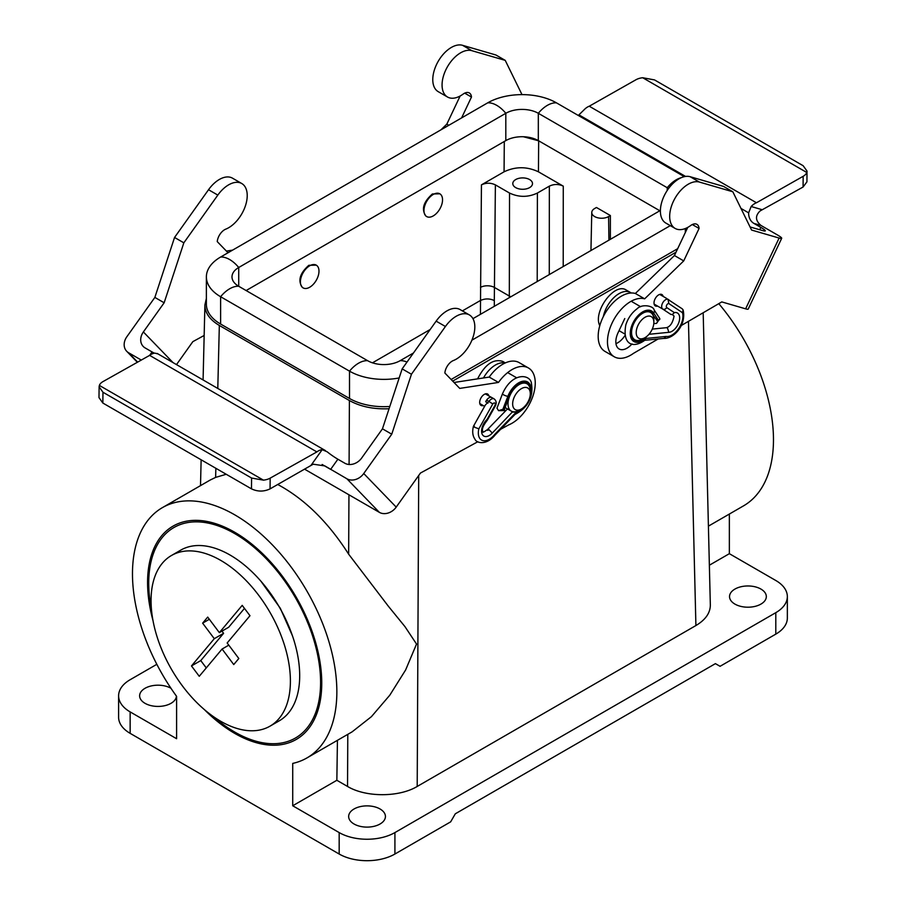 <?xml version="1.0" encoding="UTF-8"?>
<svg xmlns="http://www.w3.org/2000/svg" width="906" height="906" viewBox="0 0 906 906"><rect width="100%" height="100%" fill="white"/><g stroke="black" fill="none" stroke-linecap="round" stroke-linejoin="round"><path stroke-width="1.36" d="M462.4 310.894L480.384 300.509C485.027 298.414 489.67 298.425 494.314 300.554L494.325 306.307M705.615 412.185L710.338 605.038C710.293 612.988 705.491 619.829 695.91 625.548L417.202 786.453C398.98 797.427 365.764 797.427 347.542 786.453L347.791 734.347M452.694 381.12L676.012 252.196M505.322 362.921L502.649 361.369C493.396 358.561 485.038 364.393 477.587 378.855M631.244 293A22.99 13.273 120 0 0 630.519 292.525L626.205 290.045C614.642 282.026 592.615 311.743 599.783 325.684M549.274 274.586L549.342 186.149C553.985 183.952 558.628 183.952 563.272 186.149L538.436 171.812C526.975 166.398 515.514 166.398 504.064 171.812L481.437 184.869C486.08 182.672 490.724 182.672 495.378 184.869L509.534 193.046C518.821 197.429 528.107 197.429 537.394 193.046L537.213 281.551M372.457 362.83L430.191 329.49M316.262 265.141A13.137 7.588 -60 0 1 318.278 275.673A13.137 7.588 -60 0 1 309.693 287.247A13.137 7.588 -60 0 1 303.125 287.893A13.137 7.588 -60 0 1 303.125 272.729A13.137 7.588 -60 0 1 316.262 265.141L308.844 265.299C299.761 273.363 297.621 280.769 302.423 287.496L302.785 287.678M439.818 193.805A13.137 7.588 -60 0 1 441.834 204.337A13.137 7.588 -60 0 1 433.249 215.911A13.137 7.588 -60 0 1 426.681 216.568A13.137 7.588 -60 0 1 426.681 201.392A13.137 7.588 -60 0 1 439.818 193.805L432.4 193.963C423.317 202.038 421.177 209.433 425.979 216.16L426.341 216.341M708.401 526.148L743.543 505.854A144.518 83.443 -120 0 0 718.798 303.657M709.364 565.219L729.353 553.679L729.353 514.053M729.353 553.679L775.796 580.497A39.411 22.752 0 0 1 787.348 596.59A39.411 22.752 0 0 1 775.796 612.671L394.914 832.58L394.914 854.03L450.656 821.855L455.299 813.803L715.412 663.634L720.066 666.306L775.796 634.132L775.796 612.671M394.914 854.03A39.411 22.752 180 0 1 339.172 854.03L339.172 832.58L292.717 805.762L292.717 763.407A144.518 83.443 -120 0 0 306.919 757.948A144.518 83.443 -120 0 0 306.919 591.063A144.518 83.443 -120 0 0 162.401 507.632A144.518 83.443 -120 0 0 176.602 696.363L176.602 738.718L130.147 711.901A39.411 22.752 180 0 1 118.607 695.808A39.411 22.752 180 0 1 130.147 679.715L156.829 664.313M277.723 484.484C304.631 498.98 328.266 522.218 348.651 554.189L388.278 606.125L404.971 626.635L416.534 644.053L405.616 669.987L389.818 695.162L371.437 716.646L352.106 731.855L306.919 757.948M162.401 507.632L210.26 479.999L215.628 477.394L226.228 474.268M206.375 298.436L204.903 304.937C204.949 312.898 209.75 319.727 219.331 325.447L349.399 400.543C360.509 406.681 373.725 409.41 389.059 408.742M130.147 711.901L130.147 733.35L339.172 854.03M130.147 733.35A39.411 22.752 180 0 1 118.607 717.269L118.607 695.808M337.428 740.327L336.851 780.281L347.542 786.453M292.717 805.762L336.851 780.281M339.172 832.58A39.411 22.752 0 0 0 394.914 832.58M734.925 604.098A18.392 10.623 0 0 0 754.97 606.397A18.392 10.623 0 0 0 766.329 596.59A18.392 10.623 0 0 0 747.937 585.967A18.392 10.623 0 0 0 729.534 596.59A18.392 10.623 0 0 0 734.925 604.098M354.031 823.996A18.392 10.623 0 0 0 374.076 826.306A18.392 10.623 0 0 0 385.435 816.487A18.392 10.623 0 0 0 367.043 805.876A18.392 10.623 0 0 0 348.651 816.487A18.392 10.623 0 0 0 354.031 823.996M787.348 596.59L787.348 618.039A39.411 22.752 180 0 1 775.796 634.132M170.94 688.254A18.392 10.623 0 0 0 150.928 686.012A18.392 10.623 0 0 0 139.626 695.808A18.392 10.623 0 0 0 145.017 703.316A18.392 10.623 0 0 0 164.824 705.672A18.392 10.623 0 0 0 176.398 696.102M213.148 716.431A121.529 70.158 -120 0 0 234.665 732.014A121.529 70.158 -120 0 0 295.424 738.028A121.529 70.158 -120 0 0 295.424 597.711A121.529 70.158 -120 0 0 173.895 527.541A121.529 70.158 -120 0 0 151.461 609.591M610.384 215.537L608.583 216.579A9.853 5.685 180 0 1 597.79 217.791A9.853 5.685 180 0 1 591.765 212.48A9.853 5.685 180 0 1 594.642 208.527L596.454 207.485L610.384 215.537L610.372 239.32M549.342 186.149L537.394 193.046M480.418 314.348L481.437 184.869M515.684 187.61A9.853 5.685 0 0 0 526.42 188.844A9.853 5.685 0 0 0 532.501 183.59A9.853 5.685 0 0 0 529.614 179.569A9.853 5.685 0 0 0 518.878 178.335A9.853 5.685 0 0 0 512.796 183.59A9.853 5.685 0 0 0 515.684 187.61M523.43 136.749L538.674 140.815L659.828 210.758L538.323 140.611A22.99 13.273 0 0 0 505.808 140.611L246.126 290.543M645.027 317.27A12.48 7.203 120 0 0 636.205 332.547A12.48 7.203 120 0 0 645.027 337.644L645.027 337.644A12.48 7.203 120 0 0 653.86 322.366A12.48 7.203 120 0 0 645.027 317.27M642.705 338.991L645.027 337.644L642.705 338.991A15.764 9.105 120 0 1 634.823 339.773A15.764 9.105 120 0 1 634.823 321.562A15.764 9.105 120 0 1 650.587 312.468A15.764 9.105 120 0 1 653.86 319.682L653.86 322.366M619.013 331.211L619.511 330.928L619.013 331.211A22.99 13.273 120 0 1 618.696 331.392M630.519 292.525A22.99 13.273 120 0 0 603.328 316.59M521.471 388.606A12.48 7.203 120 0 0 512.649 403.883A12.48 7.203 120 0 0 521.471 408.98L521.471 408.98A12.48 7.203 120 0 0 530.304 393.691A12.48 7.203 120 0 0 521.471 388.606M519.149 410.327L521.471 408.98L519.149 410.327A15.764 9.105 120 0 1 511.267 411.109A15.764 9.105 120 0 1 511.267 392.898A15.764 9.105 120 0 1 527.032 383.793A15.764 9.105 120 0 1 530.304 391.018L530.304 393.691M504.993 363.068A22.99 13.273 120 0 0 483.51 377.949M684.313 176.67L556.443 102.842A48.607 28.063 0 0 0 487.7 102.842L220.611 257.044A26.274 15.176 60 0 1 238.72 267.497L238.72 286.273A22.99 13.273 180 0 1 231.993 276.885A22.99 13.273 180 0 1 238.72 267.497L505.808 113.295L505.808 140.611M668.549 188.55A22.99 13.273 0 0 0 667.224 187.723L538.323 113.295A22.99 13.273 0 0 0 505.808 113.295A26.274 15.176 60 0 0 487.7 102.842M451.12 379.489L677.677 248.686M471.924 340.169L670.293 225.639M389.795 406.477A48.607 28.063 0 0 1 349.512 398.47L349.512 371.154A26.274 15.176 -60 0 1 367.621 360.69A22.99 13.273 0 0 0 400.135 360.69L413.453 353M472.955 318.652L660.395 210.441M349.512 398.47L220.611 324.042L220.611 296.726L349.512 371.154A48.607 28.063 0 0 0 399.172 377.949M367.621 360.69L238.72 286.273A26.274 15.176 -60 0 0 220.611 296.726A48.607 28.063 180 0 1 206.375 276.885A48.607 28.063 180 0 1 220.611 257.044M220.611 324.042A48.607 28.063 180 0 1 206.375 304.201L206.375 276.885M648.979 334.291L668.855 332.321A10.861 6.274 120 0 0 679.172 321.449A10.861 6.274 120 0 0 674.336 312.615L672.399 314.563L670.768 314.382L662.705 309.037M652.275 329.093L666.329 327.7L667.45 327.983L668.855 332.321M668.798 303.521L668.016 299.263A5.583 3.228 120 0 0 662.694 302.887A5.583 3.228 120 0 0 662.728 309.048A3.284 2.684 123.6 0 0 666.748 307.576A2.299 1.325 -60 0 1 666.68 305.141A2.299 1.325 -60 0 1 668.798 303.521L682.467 312.717L683.113 309.909L682.195 308.81M682.32 308.889L665.695 297.927A5.583 3.228 -60 0 1 666.08 298.097A5.583 3.228 -60 0 1 666.42 298.346M682.467 312.717A15.459 8.924 -60 0 1 678.617 328.651A15.459 8.924 -60 0 1 666.148 336.443L663.996 338.391M666.148 336.443L645.808 338.47L645.129 340.033C632.932 349.025 622.218 344.552 625.831 324.835C628.085 317.995 631.878 312.615 637.212 308.674C641.89 303.714 653.419 305.752 654.098 309.886L659.84 318.629L656.544 323.397L653.792 323.601M645.808 338.47A17.644 10.193 -60 0 1 630.95 337.791A17.644 10.193 -60 0 1 637.677 316.024A17.644 10.193 -60 0 1 653.679 313.023L658.368 320.192L659.783 319.478M658.368 320.192L656.544 323.397M657.541 321.188L652.773 314.767M657.586 306.081A6.569 3.794 -60 0 1 655.366 305.934A6.569 3.794 -60 0 1 655.366 298.357A6.569 3.794 -60 0 1 661.935 294.563A6.569 3.794 -60 0 1 663.169 296.409M578.187 115.39A13.137 10.623 -73.8 0 0 578.911 114.858L583.94 109.966A13.137 7.588 -60 0 1 589.251 106.217L635.944 79.762A13.137 7.52 -179.5 0 1 642.682 77.735L654.517 79.909L803.158 165.73L807.008 171.064L806.759 172.468A13.137 7.52 -179.5 0 1 803.158 176.308L756.465 202.763A13.137 7.588 120 0 0 751.153 206.511L748.616 212.842A13.137 10.623 -73.8 0 0 753.871 223.386L760.995 225.458C755.332 220.668 755.038 215.832 760.1 210.939L803.078 187.021L806.929 181.846L807.008 171.053M750.043 226.942L762.705 230.611A13.137 1.506 25.3 0 0 765.287 230.871A13.137 1.506 25.3 0 0 760.836 227.406L753.871 223.386M521.992 94.62L505.231 60.374L471.811 50.668A26.274 15.176 120 0 0 446.613 68.29A26.274 15.176 120 0 0 447.507 97.01A26.274 15.176 120 0 0 463.102 94.111A10.498 6.059 -60 0 1 469.331 92.956A10.498 6.059 -60 0 1 471.471 97.044L461.607 117.905M779.115 238.052L745.627 308.833A13.137 1.506 25.3 0 0 748.209 309.082L781.697 238.301A13.137 1.506 -154.7 0 1 779.115 238.052L751.572 230.045L732.829 191.778L699.421 182.072A26.274 15.176 -60 0 0 674.223 199.705A26.274 15.176 -60 0 0 675.117 228.425A26.274 15.176 -60 0 0 690.7 225.515A10.498 6.059 120 0 1 696.929 224.36A10.498 6.059 120 0 1 699.081 228.448L683.724 260.894L644.653 298.844L635.366 293.476L674.438 255.526L687.745 227.406M745.627 308.833L721.788 301.913L681.097 325.616M781.697 238.301A13.137 1.506 -154.7 0 0 777.246 234.835L760.995 225.458M460.135 96.002L446.828 124.122L440.973 129.818M505.231 60.374L495.944 55.006L462.524 45.3A26.274 15.176 120 0 0 437.326 62.933A26.274 15.176 120 0 0 438.221 91.653L447.507 97.01M756.465 202.763L589.251 106.217M806.759 172.468L642.682 77.735M471.471 97.044L464.71 93.137M448.832 125.277L446.828 124.122M658.175 338.969L633.543 353.317A32.843 18.958 -60 0 1 614.279 356.783L604.993 351.415A32.843 18.958 -60 0 1 603.872 315.515A32.843 18.958 -60 0 1 635.366 293.476M675.117 228.425L665.819 223.057A26.274 15.176 -60 0 1 664.936 194.337A26.274 15.176 -60 0 1 690.123 176.704L723.543 186.421L732.829 191.778M615.967 343.657A15.764 9.105 120 0 0 624.97 335.492M631.98 343.929A15.764 9.105 -60 0 1 619.092 348.969A15.764 9.105 -60 0 1 618.073 332.717L624.766 318.561M674.438 255.526L683.724 260.894M692.309 224.541L699.081 228.448M614.279 356.783A32.843 18.958 -60 0 1 613.158 320.883A32.843 18.958 -60 0 1 644.653 298.844M483.26 405.571A6.569 3.794 -60 0 1 481.041 405.424A6.569 3.794 -60 0 1 480.542 405.039A6.569 3.794 -60 0 1 481.312 397.372A6.569 3.794 -60 0 1 487.609 394.042A6.569 3.794 -60 0 1 488.844 395.899M322.14 464.484L330.645 469.387L337.881 459.217A13.137 1.744 35.4 0 1 327.134 451.777L322.174 449.682A13.137 7.588 120 0 0 316.874 451.913L270.181 478.142A13.137 7.486 -179.3 0 1 263.442 480.146L251.596 478.051L251.472 488.855C257.666 491.777 263.861 491.788 270.056 488.878L313.204 464.2L324.88 465.922L346.896 478.776L379.365 512.354A13.137 10.589 -44 0 0 396.205 507.111L363.736 473.532A13.137 10.589 136 0 1 346.896 478.776M251.472 488.855L102.842 403.034L102.967 392.241L251.596 478.051M102.967 392.241L99.116 386.828L98.992 397.609L102.842 403.034M99.116 386.828L99.366 385.412A13.137 7.486 -179.3 0 1 102.967 381.607L149.66 355.367A13.137 7.588 -60 0 1 154.949 353.136L157.429 353.793M228.029 252.751L217.247 241.608A10.498 6.059 -60 0 1 225.775 229.139A26.274 15.176 120 0 0 245.209 206.443A26.274 15.176 120 0 0 241.777 183.533A26.274 15.176 120 0 0 217.825 195.096L183.839 242.831L164.145 302.774L143.375 331.947A13.137 10.589 -44 0 0 143.227 346.443A13.137 10.589 -44 0 0 145.119 347.927L152.083 351.947L149.637 355.379L316.874 451.913M154.394 353.193A13.137 1.744 35.4 0 1 152.083 351.947M337.881 459.217L344.846 463.238A13.137 10.589 -44 0 0 361.698 457.994L382.457 428.821L402.151 368.878L436.137 321.143A26.274 15.176 -60 0 1 460.101 309.569L469.387 314.937A26.274 15.176 -60 0 1 472.807 337.847A26.274 15.176 -60 0 1 453.374 360.543A10.498 6.059 120 0 0 444.857 373.012L459.738 388.402L498.493 382.434A32.843 18.958 -60 0 1 528.447 367.983A32.843 18.958 -60 0 1 532.785 396.477A32.843 18.958 -60 0 1 508.662 424.903L500.61 429.297M454.019 382.491L489.206 377.077A32.843 18.958 -60 0 1 519.161 362.615L528.447 367.983M379.365 512.354L304.484 469.115M176.5 364.608L192.831 341.653L204.156 335.469M477.858 441.72L420.441 473.057L396.205 507.111M137.655 362.117L128.584 352.74L141.291 360.067M128.584 352.74A13.137 10.589 136 0 1 126.693 351.256A13.137 10.589 136 0 1 126.84 336.76L154.858 297.417L164.145 302.774M363.736 473.532L391.754 434.189L411.449 374.235L445.424 326.5A26.274 15.176 -60 0 1 469.387 314.937M382.457 428.821L391.754 434.189M505.548 410.916L504.291 409.603M99.366 385.412L263.442 480.146M402.151 368.878L411.449 374.235M489.206 377.077L498.493 382.434M232.582 250.135L226.409 251.075M241.777 183.533L232.491 178.165A26.274 15.176 120 0 0 208.527 189.728L174.552 237.463L154.858 297.417M183.839 242.831L174.552 237.463M488.017 403.102L485.695 401.766L486.613 400.101L488.946 401.449L485.446 404.846L473.442 426.284C472.105 431.584 472.626 435.922 475.016 439.297C476.409 443.181 486.533 445.695 495.129 434.959L494.97 434.144A15.459 8.924 -60 0 1 482.513 440.497A15.459 8.924 -60 0 1 478.855 428.832L474.506 427.236L474.212 426.148M485.695 401.766A5.583 3.228 -60 0 1 486.613 400.101L486.613 400.101A5.583 3.216 120 0 1 491.788 397.541L494.11 398.878A5.583 3.216 120 0 0 488.946 401.449L492.785 403.951A2.299 1.325 -60 0 1 494.903 403.147A2.299 1.325 -60 0 1 494.812 405.673L495.344 405.945C496.76 403.079 496.352 400.724 494.11 398.878M494.812 405.673L487.054 419.455L487.303 420.225C483 425.707 481.528 429.501 482.909 431.596C482.185 432.921 483.736 432.207 487.587 429.467L507.485 408.923M487.054 419.455A10.861 6.274 120 0 0 482.049 433.872A10.861 6.274 120 0 0 492.298 433.057L489.093 429.75L487.655 430.373M492.298 433.057L512.66 411.664M530.248 389.784A16.331 9.434 120 0 0 521.097 382.774A16.331 9.434 120 0 0 508.436 397.055L503.861 408.957L503.929 410.565L498.56 410.667L496.975 408.13L502.49 393.793C512.57 371.007 531.109 374.506 531.46 383.77C533 393 531.29 406.171 514.653 414.62M503.861 408.957L498.56 410.667M524.551 406.567A17.644 10.193 -60 0 1 515.446 412.989L515.061 414.37L495.129 434.971M219.365 632.626L242.196 605.367L249.977 615.718L227.157 642.977L238.822 658.503L233.748 664.562L222.083 649.036L199.252 676.295L191.472 665.944L214.292 638.685L202.627 623.158L207.701 617.099L219.365 632.626L228.663 627.269L244.473 608.39M202.627 623.158L209.331 619.285M221.947 631.142L223.589 633.317L200.758 660.587L206.274 667.915M214.292 638.685L223.589 633.317M191.472 665.944L200.758 660.587M222.083 649.036L228.788 645.163M171.461 555.503L180.747 550.135A98.539 56.885 60 0 1 268.063 590.033A98.539 56.885 60 0 1 279.286 720.802L269.988 726.17A98.539 56.885 60 0 1 171.461 669.274A98.539 56.885 60 0 1 171.461 555.503A98.539 56.885 60 0 1 258.776 595.401A98.539 56.885 60 0 1 269.988 726.17M152.989 620.553A123.171 71.11 60 0 1 173.08 526.114A123.171 71.11 60 0 1 318.063 651.98A123.171 71.11 60 0 1 296.239 739.455A123.171 71.11 60 0 1 204.416 709.636M418.708 475.503L417.202 786.453M695.91 625.548L688.458 321.324M504.064 171.812L504.302 141.483M509.308 297.655L509.319 296.036L494.438 287.451L494.314 300.554M219.331 325.447L217.791 388.448M215.855 468.277L215.628 477.394M348.651 554.189L348.946 494.789M349.093 464.495L349.399 400.543M510.825 296.794L509.319 296.036L509.534 193.046M608.934 240.147L608.583 216.579M495.378 184.869L494.438 287.451A9.853 5.527 -179.5 0 0 480.508 287.361M563.272 186.149L563.215 266.545M538.674 140.815L538.436 171.812M556.443 102.842A26.274 15.176 120 0 0 538.323 113.295L538.323 140.611M681.312 177.667A26.274 15.176 120 0 0 667.224 187.723L667.224 190.453M685.344 232.491L685.344 228.539M406.998 362.083A26.274 15.176 -120 0 0 400.135 360.69M674.336 312.615L666.748 307.576M668.922 299.875L668.266 299.433M653.679 313.023A3.284 2.571 -33.2 0 0 654.098 309.886M653.101 314.416A16.331 9.434 120 0 0 638.005 316.84A16.331 9.434 120 0 0 632.048 337.496A16.331 9.434 120 0 0 646.748 336.454M803.158 176.308L803.078 187.021M762.15 209.705L751.153 206.511M760.836 227.406L759.726 229.75M748.616 212.842L740.995 208.437M685.559 176.432L578.911 114.858M471.811 50.668L462.524 45.3M690.123 176.704L699.421 182.072M270.056 488.878L270.181 478.142M322.174 449.682L310.996 465.378M173.001 362.581L143.375 331.947M436.137 321.143L445.424 326.5M217.825 195.096L208.527 189.728M478.855 428.832L492.785 403.951M512.649 412.049A16.331 9.434 120 0 0 518.051 410.894M503.045 408.889L507.881 396.307A3.284 0.702 -159 0 1 504.37 395.231A3.284 0.702 -159 0 1 502.49 393.793M507.881 396.307A17.644 10.193 -60 0 1 524.721 381.109A17.644 10.193 -60 0 1 529.75 397.564M515.446 412.989L494.97 434.144M204.903 304.937L203.08 379.942M201.132 459.784L200.509 485.627M703.181 312.751L705.627 412.774M591.765 212.48L590.95 250.532M426.681 216.568L425.979 216.16M619.047 330.656L624.744 333.952M632.581 338.47L634.823 339.773M632.014 301.732L640.655 306.726M648.787 311.426L650.587 312.468M303.125 287.893L302.423 287.496M505.084 407.541L511.267 411.109M508.459 373.068L516.499 377.711M524.472 382.321L527.032 383.793M672.399 314.563L674.053 316.126C672.784 322.853 670.202 326.704 666.329 327.7M663.543 338.38C673.215 339.184 686.703 325.594 683.113 309.909M664.03 338.391L644.812 340.294M654.121 304.088L662.716 309.048M659.704 294.416L666.08 298.097M137.35 362.287L126.693 351.256M157.146 353.431L325.447 450.599M495.344 405.945L487.337 420.18M509.195 396.873L503.929 410.565M479.795 403.566L484.608 406.341M485.378 393.895L491.403 397.372M260.951 581.233L280.305 608.266L292.445 635.797"/></g></svg>
